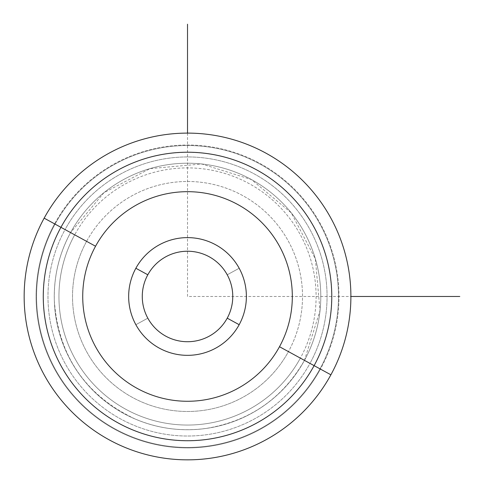 <?xml version="1.0" encoding="UTF-8"?>
<svg xmlns="http://www.w3.org/2000/svg" width="484" height="484" viewBox="0 0 484 484"><rect width="100%" height="100%" fill="white"/><g stroke="black" fill="none" stroke-linecap="round" stroke-linejoin="round"><path stroke-width="0.36" stroke-dasharray="2.42 1.81" d="M147.814 274.785A45.248 45.248 0 0 0 165.831 336.186A45.248 45.248 0 0 0 227.226 318.169A45.248 45.248 0 0 1 165.831 336.186A45.248 45.248 0 0 1 147.814 274.785A45.248 45.248 0 0 1 209.215 256.774A45.248 45.248 0 0 1 227.226 318.169A45.248 45.248 0 0 0 209.215 256.774A45.248 45.248 0 0 0 147.814 274.785M227.226 274.785A45.248 45.248 0 0 0 165.831 256.774A45.248 45.248 0 0 0 147.814 318.169A45.248 45.248 0 0 1 165.831 256.774A45.248 45.248 0 0 1 227.226 274.785A45.248 45.248 0 0 0 165.831 256.774A45.248 45.248 0 0 0 147.814 318.169A45.248 45.248 0 0 0 209.215 336.186A45.248 45.248 0 0 0 227.226 274.785A45.248 45.248 0 0 1 209.215 336.186A45.248 45.248 0 0 1 147.814 318.169A45.248 45.248 0 0 0 209.215 336.186A45.248 45.248 0 0 0 227.226 274.785A45.248 45.248 0 0 1 209.215 336.186A45.248 45.248 0 0 1 147.814 318.169L135.865 324.697A58.86 58.86 0 0 0 215.743 348.135A58.86 58.86 0 0 0 239.175 268.257L227.226 274.785L239.175 268.257A58.86 58.86 0 0 0 159.303 244.825A58.86 58.86 0 0 0 135.865 324.697L147.814 318.169A45.248 45.248 0 0 1 165.831 256.774A45.248 45.248 0 0 1 227.226 274.785M320.438 369.092L330.893 374.804A163.368 163.368 0 0 0 265.843 153.107A163.368 163.368 0 0 0 44.153 218.157L54.607 223.868A151.456 151.456 0 0 1 260.132 163.562A151.456 151.456 0 0 1 320.438 369.092A151.456 151.456 0 0 1 114.908 429.393A151.456 151.456 0 0 1 54.607 223.868L44.153 218.157A163.368 163.368 0 0 0 109.196 439.847A163.368 163.368 0 0 0 330.893 374.804L320.438 369.092A151.456 151.456 0 0 0 260.132 163.562A151.456 151.456 0 0 0 54.607 223.868A151.456 151.456 0 0 0 114.908 429.393A151.456 151.456 0 0 0 320.438 369.092M44.153 218.157A163.368 163.368 0 0 1 265.843 153.107A163.368 163.368 0 0 1 330.893 374.804A163.368 163.368 0 0 1 109.196 439.847A163.368 163.368 0 0 1 44.153 218.157M86.6 241.347A115.004 115.004 0 0 0 132.386 397.4A115.004 115.004 0 0 0 288.446 351.614A115.004 115.004 0 0 0 242.653 195.554A115.004 115.004 0 0 0 86.6 241.347L74.687 234.837A128.575 128.575 0 0 1 249.163 183.642A128.575 128.575 0 0 1 300.358 358.124L309.984 363.381A139.543 139.543 0 0 0 254.421 174.016A139.543 139.543 0 0 0 65.062 229.579L74.687 234.837L65.062 229.579A139.543 139.543 0 0 0 120.619 418.938A139.543 139.543 0 0 0 309.984 363.381L300.358 358.124A128.575 128.575 0 0 1 125.876 409.313A128.575 128.575 0 0 1 74.687 234.837A128.575 128.575 0 0 0 125.876 409.313A128.575 128.575 0 0 0 300.358 358.124L288.446 351.614A115.004 115.004 0 0 1 132.386 397.4A115.004 115.004 0 0 1 86.6 241.347A115.004 115.004 0 0 1 242.653 195.554A115.004 115.004 0 0 1 288.446 351.614L300.358 358.124A128.575 128.575 0 0 0 249.163 183.642A128.575 128.575 0 0 0 74.687 234.837L86.6 241.347M135.865 324.697A58.86 58.86 0 0 1 159.303 244.825A58.86 58.86 0 0 1 239.175 268.257A58.86 58.86 0 0 1 215.743 348.135A58.86 58.86 0 0 1 135.865 324.697M319.991 368.844A150.947 150.947 0 0 1 115.156 428.945A150.947 150.947 0 0 1 55.055 224.11A150.947 150.947 0 0 1 259.89 164.009A150.947 150.947 0 0 1 319.991 368.844A150.947 150.947 0 0 0 259.89 164.009A150.947 150.947 0 0 0 55.055 224.11L61.014 227.365A144.159 144.159 0 0 1 256.635 169.969A144.159 144.159 0 0 1 314.031 365.589L319.991 368.844L314.031 365.589A144.159 144.159 0 0 1 118.411 422.986A144.159 144.159 0 0 1 61.014 227.365L55.055 224.11A150.947 150.947 0 0 0 115.156 428.945A150.947 150.947 0 0 0 319.991 368.844M304.472 360.368A133.263 133.263 0 0 1 123.632 413.427A133.263 133.263 0 0 1 70.573 232.586L61.014 227.365A144.159 144.159 0 0 0 118.411 422.986A144.159 144.159 0 0 0 314.031 365.589L304.472 360.368L314.031 365.589A144.159 144.159 0 0 0 256.635 169.969A144.159 144.159 0 0 0 61.014 227.365L70.573 232.586A133.263 133.263 0 0 1 251.414 179.528A133.263 133.263 0 0 1 304.472 360.368L309.984 363.381A139.543 139.543 0 0 1 120.619 418.938A139.543 139.543 0 0 1 65.062 229.579L70.585 232.598A133.263 133.263 0 0 0 123.632 413.427A133.263 133.263 0 0 0 304.472 360.368A133.263 133.263 0 0 0 251.414 179.528A133.263 133.263 0 0 0 70.573 232.586L65.062 229.579A139.543 139.543 0 0 1 254.421 174.016A139.543 139.543 0 0 1 309.984 363.381L304.472 360.368C282.517 398.368 249.913 421.026 206.644 428.346C181.869 431.807 157.966 428.661 134.927 418.908C85.323 395.156 58.467 355.861 54.353 301.018C53.645 276.757 59.054 253.949 70.585 232.598L103.933 192.711L150.004 168.626L201.786 163.997L251.402 179.54L291.289 212.887L315.374 258.958L320.003 310.746L304.454 360.362M187.52 133.112L187.52 296.48L350.888 296.48"/><path stroke-width="0.73" d="M227.226 318.169A45.248 45.248 0 0 1 165.831 336.186A45.248 45.248 0 0 1 147.814 274.785L135.865 268.257A58.86 58.86 0 0 1 215.743 244.825A58.86 58.86 0 0 1 239.175 324.697L227.226 318.169A45.248 45.248 0 0 0 209.215 256.774A45.248 45.248 0 0 0 147.814 274.785A45.248 45.248 0 0 0 165.831 336.186A45.248 45.248 0 0 0 227.226 318.169L239.175 324.697A58.86 58.86 0 0 1 159.303 348.135A58.86 58.86 0 0 1 135.865 268.257L147.814 274.785A45.248 45.248 0 0 1 209.215 256.774A45.248 45.248 0 0 1 227.226 318.169M330.893 374.804A163.368 163.368 0 0 0 265.843 153.107A163.368 163.368 0 0 0 44.153 218.157A163.368 163.368 0 0 0 109.196 439.847A163.368 163.368 0 0 0 330.893 374.804L314.116 365.638A144.25 144.25 0 0 0 256.677 169.884A144.25 144.25 0 0 0 60.93 227.323L44.153 218.157A163.368 163.368 0 0 1 265.843 153.107A163.368 163.368 0 0 1 330.893 374.804A163.368 163.368 0 0 1 109.196 439.847A163.368 163.368 0 0 1 44.153 218.157L60.93 227.323A144.25 144.25 0 0 0 118.362 423.07A144.25 144.25 0 0 0 314.116 365.638L330.893 374.804M279.492 346.719A104.798 104.798 0 0 1 137.281 388.446A104.798 104.798 0 0 1 95.554 246.235A104.798 104.798 0 0 1 237.765 204.508A104.798 104.798 0 0 1 279.492 346.719L314.116 365.638A144.25 144.25 0 0 1 118.362 423.07A144.25 144.25 0 0 1 60.93 227.323L95.554 246.235A104.798 104.798 0 0 0 137.281 388.446A104.798 104.798 0 0 0 279.492 346.719A104.798 104.798 0 0 0 237.765 204.508A104.798 104.798 0 0 0 95.554 246.235L60.93 227.323A144.25 144.25 0 0 1 256.677 169.884A144.25 144.25 0 0 1 314.116 365.638L279.492 346.719M135.865 268.257A58.86 58.86 0 0 0 159.303 348.135A58.86 58.86 0 0 0 239.175 324.697A58.86 58.86 0 0 0 215.743 244.825A58.86 58.86 0 0 0 135.865 268.257M350.888 296.48L459.8 296.48M187.52 133.112L187.52 24.2"/></g></svg>
